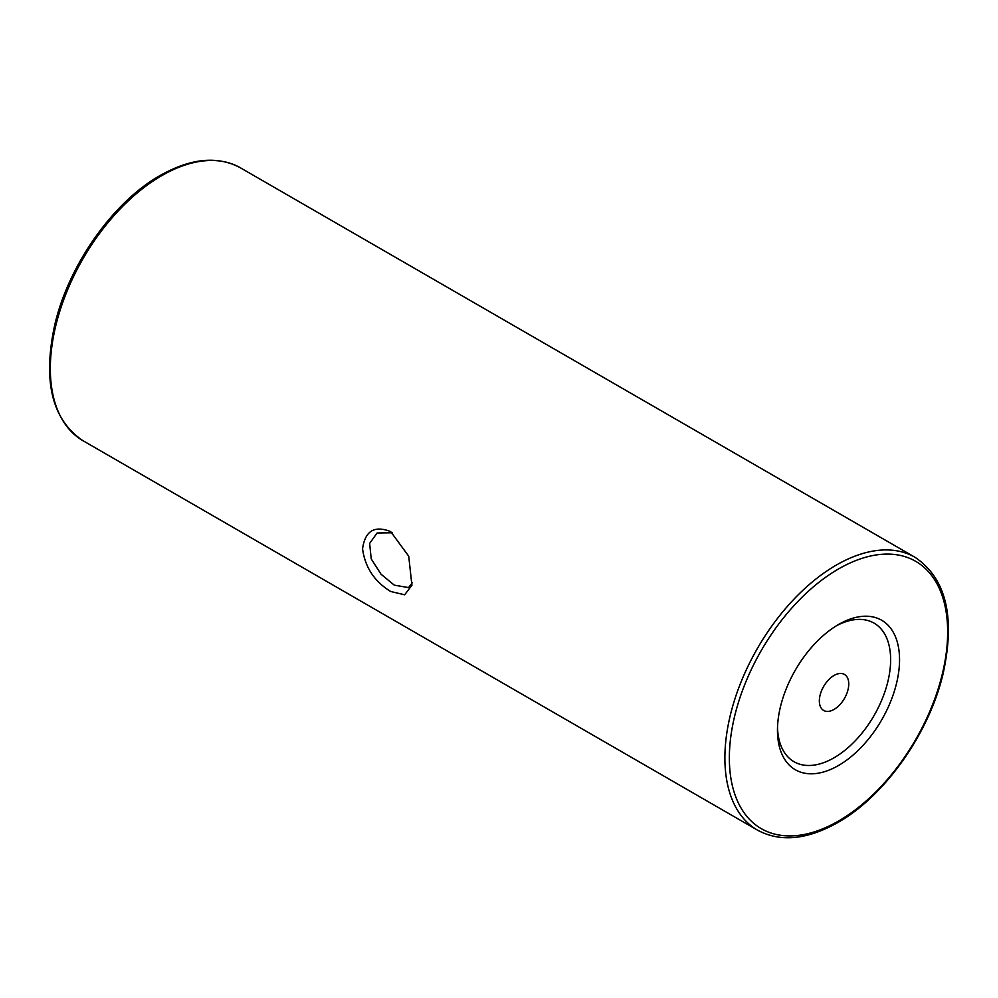 <?xml version="1.0" encoding="UTF-8"?>
<svg xmlns="http://www.w3.org/2000/svg" width="998" height="998" viewBox="0 0 998 998"><rect width="100%" height="100%" fill="white"/><g stroke="black" fill="none" stroke-linecap="round" stroke-linejoin="round"><path stroke-width="1.5" d="M390.692 531.622L408.718 556.198L411.925 585.302L404.652 594.796L390.667 591.477C374.412 581.51 365.043 567.288 362.561 548.838C365.043 530.924 374.425 525.185 390.692 531.622L390.667 531.61M392.513 532.782L377.082 533.007L369.634 543.423L371.219 558.868L380.999 574.187L394.322 585.165L408.581 587.585L412.386 582.57M838.507 624.536L838.507 624.523A86.327 49.838 -60 0 1 899.547 659.765A86.327 49.838 -60 0 1 838.507 765.491A86.327 49.838 -60 0 1 777.467 730.249A86.327 49.838 -60 0 1 838.507 624.536A86.327 49.838 -60 0 1 838.507 624.523M777.504 727.604A80.027 46.207 120 0 0 834.054 757.781A80.027 46.207 120 0 0 890.628 661.038A80.027 46.207 120 0 0 836.237 625.883M834.054 709.416A20.796 12.001 120 0 0 847.639 691.09A20.796 12.001 120 0 0 844.445 674.436A20.796 12.001 120 0 0 834.054 675.459A20.796 12.001 120 0 0 820.468 693.785A20.796 12.001 120 0 0 823.649 710.451A20.796 12.001 120 0 0 834.054 709.416M82.959 440.692L757.519 830.149A157.522 90.943 -60 0 1 733.368 703.914A157.522 90.943 -60 0 1 836.274 565.105A157.522 90.943 -60 0 1 915.041 557.308L240.481 167.851A157.522 90.943 120 0 0 161.726 175.66A157.522 90.943 120 0 0 58.807 314.47A157.522 90.943 120 0 0 82.959 440.692C52.008 419.834 42.59 381.298 54.703 325.099C68.375 265.368 113.023 201.933 160.142 175.498C190.942 158.146 217.714 155.601 240.481 167.851M838.507 568.96A154.378 89.134 120 0 0 729.351 758.031A154.378 89.134 120 0 0 838.507 821.055A154.378 89.134 120 0 0 947.663 631.996A154.378 89.134 120 0 0 838.507 568.96M757.519 830.149C780.286 842.399 807.058 839.854 837.858 822.502C884.665 796.229 929.076 733.455 943.023 674.012C955.548 617.288 946.216 578.378 915.041 557.308"/></g></svg>
